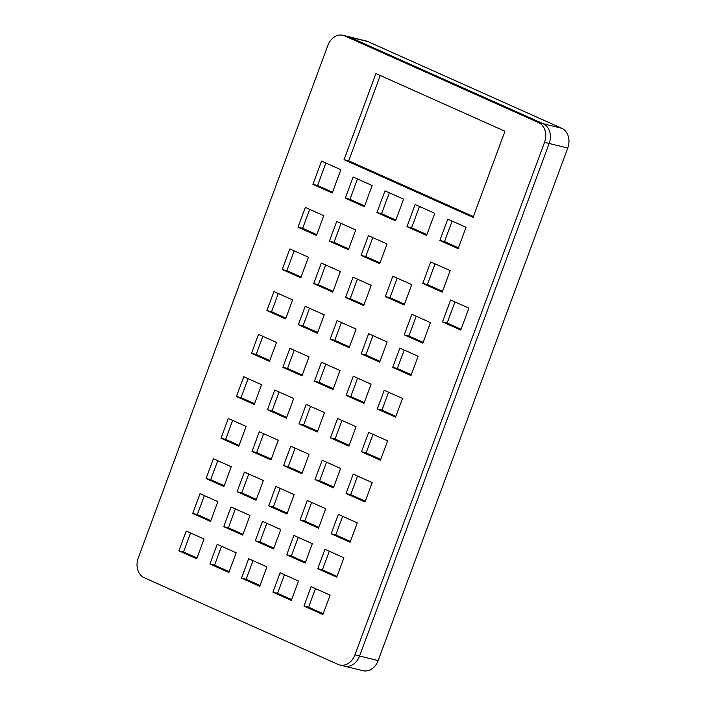 <?xml version="1.0" encoding="UTF-8"?>
<svg xmlns="http://www.w3.org/2000/svg" width="706" height="706" viewBox="0 0 706 706"><rect width="100%" height="100%" fill="white"/><g stroke="black" fill="none" stroke-linecap="round" stroke-linejoin="round"><path stroke-width="1.06" d="M327.849 45.422A15.673 12.417 103.8 0 1 342.992 35.3A15.673 12.417 103.8 0 1 344.669 35.874L538.546 122.579A15.673 12.417 103.8 0 1 544.529 142.33L354.933 654.877A15.673 12.417 103.8 0 1 339.789 664.999A15.673 12.417 103.8 0 1 338.112 664.425L144.236 577.72A15.673 12.417 103.8 0 1 138.252 557.978L327.849 45.422M305.177 306.316L298.356 324.742L317.391 333.258L324.204 314.823L305.177 306.316M337.044 320.568L330.161 339.189L349.196 347.705L356.08 329.084L337.044 320.568M368.638 333.682L361.181 353.856L379.678 362.125L387.144 341.96L368.638 333.682M399.843 348.084L392.704 367.385L410.98 375.557L418.12 356.256L399.843 348.084M384.232 390.277L377.313 408.995L395.589 417.167L402.508 398.449L384.232 390.277M353.265 376.201L346.161 395.404L363.987 403.373L371.091 384.17L353.265 376.201M321.468 362.204L314.435 381.214L333.02 389.527L340.054 370.518L321.468 362.204M289.901 348.314L282.868 367.323L301.983 375.874L309.007 356.857L289.901 348.314M258.52 334.397L251.53 353.309L269.498 361.348L276.496 342.436L258.52 334.397M243.746 376.73L236.422 396.516L254.248 404.485L261.564 384.699L243.746 376.73M274.74 390.021L267.459 409.709L286.415 418.19L293.696 398.502L274.74 390.021M306.201 404.432L299.026 423.829L317.303 432.001L324.478 412.604L306.201 404.432M337.618 418.481L330.443 437.879L348.879 446.121L356.053 426.724L337.618 418.481M368.664 432.372L361.49 451.769L380.446 460.241L387.62 440.844L368.664 432.372M353.221 474.105L346.046 493.503L365.011 501.984L372.186 482.586L353.221 474.105M322.183 460.224L315.008 479.621L333.435 487.864L340.61 468.466L322.183 460.224M305.31 207.414L298.003 227.164L316.482 235.433L323.789 215.674L305.31 207.414M336.7 221.446L329.393 241.205L348.429 249.712L355.727 229.962L336.7 221.446M430.704 261.908L422.744 283.441L442.23 292.152L450.19 270.627L430.704 261.908M447.763 219.125L439.873 240.464L458.15 248.636L466.039 227.297L447.763 219.125M415.137 204.537L406.956 226.644L426.592 235.425L434.772 213.318L415.137 204.537M384.999 190.832L376.96 212.55L395.536 220.863L403.576 199.136L384.999 190.832M353.132 177.029L345.305 198.174L364.34 206.681L372.159 185.546L353.132 177.029M321.53 161.092L312.917 184.363L332.252 193.012L340.866 169.731L321.53 161.092M273.928 291.552L266.894 310.561L285.603 318.927L292.628 299.918L273.928 291.552M289.831 248.927L282.224 269.498L300.809 277.811L308.416 257.24L289.831 248.927M321.327 263.011L313.711 283.583L332.747 292.099L340.354 271.519L321.327 263.011M353.044 277.193L345.534 297.5L363.714 305.627L371.224 285.33L353.044 277.193M450.604 299.971L442.494 321.892L460.771 330.064L468.881 308.143L450.604 299.971M411.854 314.294L404.247 334.856L422.832 343.16L430.439 322.598L411.854 314.294M392.854 276.178L385.326 296.546L404.203 304.992L411.739 284.624L392.854 276.178M368.417 235.636L361.11 255.387L379.722 263.709L387.029 243.958L368.417 235.636M311.125 586.66L303.951 606.057L322.907 614.538L330.081 595.14L311.125 586.66M280.079 572.778L272.904 592.175L291.34 600.418L298.514 581.02L280.079 572.778M324.945 549.303L317.771 568.701L336.727 577.181L343.901 557.784L324.945 549.303M293.899 535.422L286.724 554.819L305.151 563.061L312.326 543.664L293.899 535.422M262.482 521.372L255.307 540.77L273.584 548.941L280.759 529.544L262.482 521.372M200.019 493.662L192.703 513.447L210.529 521.416L217.845 501.631L200.019 493.662M248.662 558.728L241.487 578.126L259.764 586.298L266.939 566.9L248.662 558.728M217.201 544.317L209.92 564.006L228.876 572.478L236.157 552.789L217.201 544.317M186.207 531.018L178.883 550.804L196.709 558.773L204.025 538.987L186.207 531.018M231.021 506.961L223.731 526.65L242.688 535.13L249.977 515.442L231.021 506.961M290.766 446.174L283.591 465.572L301.868 473.744L309.043 454.346L290.766 446.174M259.296 431.763L252.016 451.452L270.972 459.924L278.261 440.235L259.296 431.763M228.303 418.464L220.987 438.25L238.813 446.218L246.129 426.433L228.303 418.464M213.406 458.741L206.081 478.527L223.908 486.505L231.233 466.719L213.406 458.741M244.4 472.04L237.119 491.729L256.075 500.21L263.356 480.521L244.4 472.04M275.861 486.452L268.686 505.849L286.963 514.021L294.137 494.624L275.861 486.452M307.286 500.501L300.103 519.898L318.538 528.141L325.713 508.744L307.286 500.501M338.324 514.383L331.149 533.78L350.105 542.261L357.28 522.864L338.324 514.383M375.919 73.548L344.051 159.68L473.082 217.386L504.949 131.245L375.919 73.548M342.675 516.324L335.791 534.919L350.405 541.458M280.211 488.393L273.328 506.987L287.263 513.218M217.748 460.691L210.732 479.665L224.208 485.693M263.647 433.705L256.657 452.59L271.272 459.121M235.363 508.902L228.382 527.788L242.988 534.318M221.543 546.259L214.562 565.144L229.168 571.675M204.369 495.603L197.345 514.586L210.829 520.613M298.25 537.363L291.366 555.957L305.451 562.258M284.43 574.719L277.546 593.314L291.631 599.615M372.768 237.578L365.761 256.525L380.013 262.906M416.205 316.235L408.898 335.994L423.123 342.357M357.395 279.144L350.185 298.638L364.014 304.824M294.181 250.868L286.865 270.636L301.109 277.008M325.872 163.033L317.559 185.501L332.552 192.208M389.341 192.773L381.602 213.689L395.837 220.06M452.114 221.066L444.515 241.602L458.45 247.832M341.042 223.396L334.035 242.343L348.72 248.909M326.525 462.165L319.65 480.76L333.735 487.061M373.006 434.314L366.132 452.908L380.746 459.438M310.552 406.374L303.668 424.968L317.603 431.198M248.088 378.672L241.064 397.654L254.548 403.682M294.252 350.255L287.519 368.461L302.274 375.062M357.607 378.142L350.803 396.543L364.278 402.57M404.185 350.026L397.346 368.523L411.28 374.754M341.395 322.51L334.803 340.327L349.488 346.902M342.992 35.3L347.634 36.438A15.673 12.417 103.8 0 1 349.311 37.021L543.188 123.718A15.673 12.417 103.8 0 1 549.171 143.468L359.575 656.024A15.673 12.417 103.8 0 1 344.44 666.146A15.673 12.417 103.8 0 1 342.754 665.564M309.519 308.257L302.998 325.881L317.691 332.447M372.989 335.624L365.823 354.994L379.978 361.322M388.582 392.218L381.955 410.133L395.881 416.363M325.819 364.146L319.086 382.352L333.311 388.724M262.87 336.338L256.172 354.447L269.798 360.545M279.082 391.971L272.101 410.848L286.707 417.387M341.969 420.432L335.085 439.026L349.17 445.318M357.571 476.047L350.697 494.641L365.302 501.172M309.66 209.355L302.653 228.303L316.782 234.621M435.055 263.85L427.386 284.58L442.521 291.349M419.479 206.479L411.598 227.782L426.892 234.621M357.474 178.971L349.955 199.313L364.64 205.878M278.279 293.493L271.545 311.699L285.895 318.124M325.669 264.953L318.362 284.721L333.047 291.296M454.946 301.912L447.136 323.03L461.071 329.261M397.204 278.12L389.968 297.685L404.503 304.189M315.467 588.601L308.593 607.195L323.207 613.726M329.287 551.245L322.413 569.839L337.018 576.378M266.824 523.314L259.949 541.908L273.884 548.138M253.013 560.67L246.129 579.264L260.064 585.495M190.549 532.959L183.525 551.942L197.009 557.969M295.108 448.116L288.233 466.71L302.159 472.941M232.653 420.405L225.629 439.388L239.105 445.415M248.741 473.982L241.761 492.867L256.375 499.398M311.628 502.443L304.754 521.037L318.83 527.338M380.26 75.489L348.693 160.818L473.382 216.583M302.998 325.881L298.356 324.742M334.803 340.327L330.161 339.189M365.823 354.994L361.181 353.856M397.346 368.523L392.704 367.385M381.955 410.133L377.313 408.995M350.803 396.543L346.161 395.404M319.086 382.352L314.435 381.214M287.519 368.461L282.868 367.323M256.172 354.447L251.53 353.309M241.064 397.654L236.422 396.516M272.101 410.848L267.459 409.709M303.668 424.968L299.026 423.829M335.085 439.026L330.443 437.879M366.132 452.908L361.49 451.769M350.697 494.641L346.046 493.503M319.65 480.76L315.008 479.621M302.653 228.303L298.003 227.164M334.035 242.343L329.393 241.205M427.386 284.58L422.744 283.441M444.515 241.602L439.873 240.464M411.598 227.782L406.956 226.644M381.602 213.689L376.96 212.55M349.955 199.313L345.305 198.174M317.559 185.501L312.917 184.363M271.545 311.699L266.894 310.561M286.865 270.636L282.224 269.498M318.362 284.721L313.711 283.583M350.185 298.638L345.534 297.5M447.136 323.03L442.494 321.892M408.898 335.994L404.247 334.856M389.968 297.685L385.326 296.546M365.761 256.525L361.11 255.387M308.593 607.195L303.951 606.057M277.546 593.314L272.904 592.175M322.413 569.839L317.771 568.701M291.366 555.957L286.724 554.819M259.949 541.908L255.307 540.77M197.345 514.586L192.703 513.447M246.129 579.264L241.487 578.126M214.562 565.144L209.92 564.006M183.525 551.942L178.883 550.804M228.382 527.788L223.731 526.65M288.233 466.71L283.591 465.572M256.657 452.59L252.016 451.452M225.629 439.388L220.987 438.25M210.732 479.665L206.081 478.527M241.761 492.867L237.119 491.729M273.328 506.987L268.686 505.849M304.754 521.037L300.103 519.898M335.791 534.919L331.149 533.78M348.693 160.818L344.051 159.68M344.44 666.146L363.008 670.7A15.673 12.417 103.8 0 0 378.151 660.578L567.748 148.022A15.673 12.417 103.8 0 0 561.764 128.28L367.888 41.575A15.673 12.417 103.8 0 0 366.211 41.001L347.634 36.438A15.673 12.417 103.8 0 1 349.311 37.021L543.188 123.718A15.673 12.417 103.8 0 1 549.171 143.468L359.575 656.024A15.673 12.417 103.8 0 1 344.44 666.146L339.789 664.999M344.669 35.874L367.888 41.575M354.933 654.877L378.151 660.578M544.529 142.33L567.748 148.022M538.546 122.579L561.764 128.28"/></g></svg>
